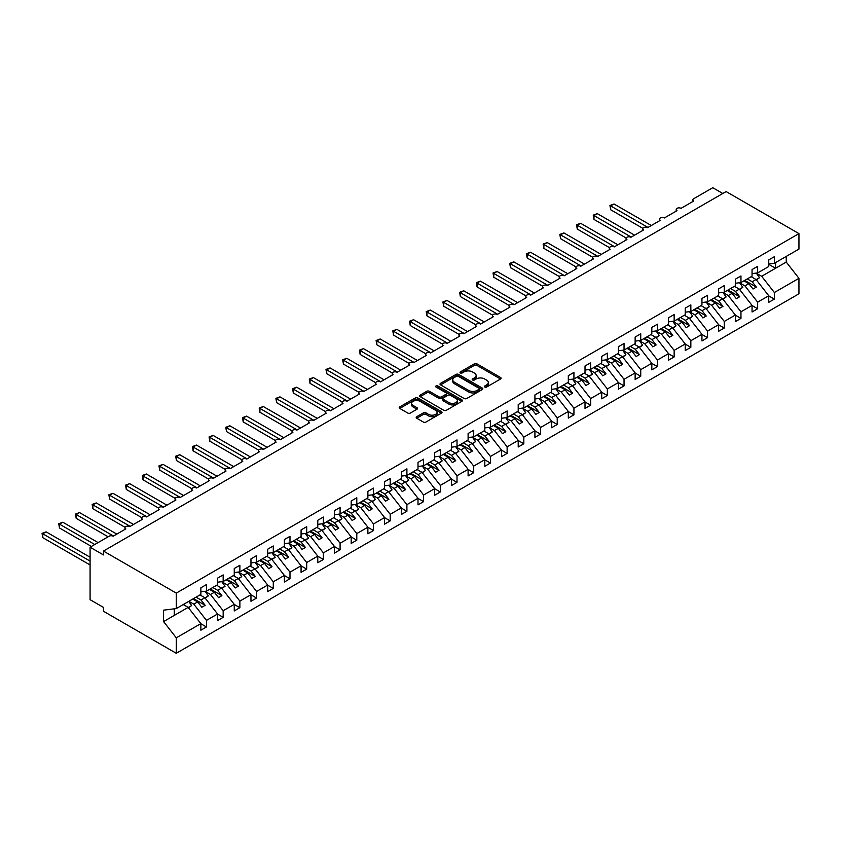 <?xml version="1.0" encoding="UTF-8"?>
<svg xmlns="http://www.w3.org/2000/svg" width="841" height="841" viewBox="0 0 841 841"><rect width="100%" height="100%" fill="white"/><g stroke="black" fill="none" stroke-linecap="round" stroke-linejoin="round"><path stroke-width="1.26" d="M484.773 387.039A1.304 0.746 0 0 0 486.613 387.039L500.553 378.997A1.85 1.072 0 0 0 501.089 378.24A1.85 1.072 0 0 0 500.553 377.483L476.942 363.848A1.85 1.072 0 0 0 474.313 363.848L460.384 371.901A1.304 0.746 0 0 0 459.995 372.426A1.304 0.746 0 0 0 460.384 372.952A1.304 0.746 0 0 0 462.214 372.952L464.022 371.911A5.94 3.427 0 0 1 472.411 371.911L474.377 373.047A5.94 3.427 0 0 1 476.122 375.475A5.94 3.427 0 0 1 474.377 377.893L472.579 378.934A1.304 0.746 0 0 0 472.2 379.47A1.304 0.746 0 0 0 472.579 379.995A1.304 0.746 0 0 0 474.419 379.995L476.216 378.955A5.94 3.427 0 0 1 484.616 378.955L486.582 380.09A5.94 3.427 0 0 1 488.316 382.518A5.94 3.427 0 0 1 486.582 384.936L484.773 385.977A1.304 0.746 0 0 0 484.395 386.513A1.304 0.746 0 0 0 484.773 387.039L484.773 385.977M416.737 416.705A1.85 1.072 0 0 0 416.19 417.462A1.85 1.072 0 0 0 416.737 418.219L423.359 422.045A1.85 1.072 0 0 0 425.988 422.045L441.462 413.11A1.85 1.072 0 0 0 442.009 412.353A1.85 1.072 0 0 0 441.462 411.596L417.851 397.961A1.85 1.072 0 0 0 415.233 397.961L399.748 406.897A1.85 1.072 0 0 0 399.212 407.654A1.85 1.072 0 0 0 399.748 408.411L407.748 413.036A1.85 1.072 0 0 0 410.376 413.036L416.999 409.21A1.85 1.072 0 0 0 417.546 408.453A1.85 1.072 0 0 0 416.999 407.696L413.036 405.404A4.962 2.859 0 0 1 411.575 403.375A4.962 2.859 0 0 1 414.645 400.736A4.962 2.859 0 0 1 420.048 401.357L435.596 410.324A4.962 2.859 0 0 1 437.047 412.353A4.962 2.859 0 0 1 433.977 415.002A4.962 2.859 0 0 1 428.574 414.382L425.988 412.878A1.85 1.072 0 0 0 423.359 412.878L416.737 416.705L416.737 418.219M768.748 263.979L774.361 263.275L798.95 249.083L798.95 233.609L726.13 191.569L103.454 551.065L103.454 554.923L90.082 547.207L109.13 536.222A2.838 1.64 0 0 1 113.136 536.222L125.835 528.894A2.838 1.64 0 0 1 125.004 527.727A2.838 1.64 0 0 1 126.749 526.224A2.838 1.64 0 0 1 129.84 526.571L142.528 519.244A2.838 1.64 0 0 1 141.698 518.088A2.838 1.64 0 0 1 143.454 516.574A2.838 1.64 0 0 1 146.544 516.931L159.233 509.604A2.838 1.64 0 0 1 158.402 508.448A2.838 1.64 0 0 1 160.158 506.934A2.838 1.64 0 0 1 163.249 507.291L175.937 499.964A2.838 1.64 0 0 1 175.107 498.808A2.838 1.64 0 0 1 176.862 497.294A2.838 1.64 0 0 1 179.942 497.641L192.642 490.314A2.838 1.64 0 0 1 191.811 489.157A2.838 1.64 0 0 1 193.556 487.643A2.838 1.64 0 0 1 196.647 488.001L209.346 480.674A2.838 1.64 0 0 1 208.515 479.517A2.838 1.64 0 0 1 210.261 478.003A2.838 1.64 0 0 1 213.351 478.361L226.05 471.034A2.838 1.64 0 0 1 225.22 469.877A2.838 1.64 0 0 1 226.965 468.363A2.838 1.64 0 0 1 230.056 468.721L242.744 461.383A2.838 1.64 0 0 1 241.924 460.227A2.838 1.64 0 0 1 243.669 458.713A2.838 1.64 0 0 1 246.76 459.07L259.449 451.743A2.838 1.64 0 0 1 258.618 450.587A2.838 1.64 0 0 1 260.374 449.073A2.838 1.64 0 0 1 263.464 449.43L276.153 442.103A2.838 1.64 0 0 1 275.322 440.947A2.838 1.64 0 0 1 277.078 439.433A2.838 1.64 0 0 1 280.158 439.79L292.857 432.453A2.838 1.64 0 0 1 292.027 431.296A2.838 1.64 0 0 1 293.772 429.793A2.838 1.64 0 0 1 296.862 430.14L309.562 422.813A2.838 1.64 0 0 1 308.731 421.656A2.838 1.64 0 0 1 310.476 420.143A2.838 1.64 0 0 1 313.567 420.5L326.266 413.173A2.838 1.64 0 0 1 325.435 412.016A2.838 1.64 0 0 1 327.181 410.503A2.838 1.64 0 0 1 330.271 410.86L342.97 403.522A2.838 1.64 0 0 1 342.14 402.366A2.838 1.64 0 0 1 343.885 400.863A2.838 1.64 0 0 1 346.976 401.21L359.664 393.882A2.838 1.64 0 0 1 358.834 392.726A2.838 1.64 0 0 1 360.589 391.212A2.838 1.64 0 0 1 363.68 391.57L376.369 384.242A2.838 1.64 0 0 1 375.538 383.086A2.838 1.64 0 0 1 377.294 381.572A2.838 1.64 0 0 1 380.384 381.93L393.073 374.602A2.838 1.64 0 0 1 392.242 373.436A2.838 1.64 0 0 1 393.998 371.932A2.838 1.64 0 0 1 397.078 372.279L409.777 364.952A2.838 1.64 0 0 1 408.947 363.796A2.838 1.64 0 0 1 410.692 362.282A2.838 1.64 0 0 1 413.783 362.639L426.482 355.312A2.838 1.64 0 0 1 425.651 354.156A2.838 1.64 0 0 1 427.396 352.642A2.838 1.64 0 0 1 430.487 352.999L443.186 345.672A2.838 1.64 0 0 1 442.355 344.516A2.838 1.64 0 0 1 444.101 343.002A2.838 1.64 0 0 1 447.191 343.349L459.88 336.022A2.838 1.64 0 0 1 459.049 334.865A2.838 1.64 0 0 1 460.805 333.351A2.838 1.64 0 0 1 463.896 333.709L476.584 326.382A2.838 1.64 0 0 1 475.754 325.225A2.838 1.64 0 0 1 477.509 323.711A2.838 1.64 0 0 1 480.6 324.069L493.289 316.742A2.838 1.64 0 0 1 492.458 315.585A2.838 1.64 0 0 1 494.214 314.071A2.838 1.64 0 0 1 497.294 314.429L509.993 307.091A2.838 1.64 0 0 1 509.162 305.935A2.838 1.64 0 0 1 510.908 304.421A2.838 1.64 0 0 1 513.998 304.778L526.697 297.451A2.838 1.64 0 0 1 525.867 296.295A2.838 1.64 0 0 1 527.612 294.781A2.838 1.64 0 0 1 530.703 295.138L543.402 287.811A2.838 1.64 0 0 1 542.571 286.655A2.838 1.64 0 0 1 544.316 285.141A2.838 1.64 0 0 1 547.407 285.498L560.106 278.161A2.838 1.64 0 0 1 559.276 277.004A2.838 1.64 0 0 1 561.021 275.501A2.838 1.64 0 0 1 564.111 275.848L576.8 268.521A2.838 1.64 0 0 1 575.969 267.364A2.838 1.64 0 0 1 577.725 265.851A2.838 1.64 0 0 1 580.816 266.208L593.504 258.881A2.838 1.64 0 0 1 592.674 257.724A2.838 1.64 0 0 1 594.429 256.211A2.838 1.64 0 0 1 597.52 256.568L610.209 249.241A2.838 1.64 0 0 1 609.378 248.074A2.838 1.64 0 0 1 611.134 246.571A2.838 1.64 0 0 1 614.214 246.918L626.913 239.59A2.838 1.64 0 0 1 626.082 238.434A2.838 1.64 0 0 1 627.828 236.92A2.838 1.64 0 0 1 630.918 237.278L643.617 229.95A2.838 1.64 0 0 1 642.787 228.794A2.838 1.64 0 0 1 644.532 227.28A2.838 1.64 0 0 1 647.623 227.638L660.322 220.31A2.838 1.64 0 0 1 659.491 219.154A2.838 1.64 0 0 1 661.236 217.64A2.838 1.64 0 0 1 664.327 217.987L677.016 210.66A2.838 1.64 0 0 1 676.185 209.504A2.838 1.64 0 0 1 677.941 207.99A2.838 1.64 0 0 1 681.031 208.347L693.72 201.02A2.838 1.64 180 0 1 692.889 199.864A2.838 1.64 180 0 1 693.72 198.707L712.769 187.711L722.787 193.493M798.95 233.609L176.274 593.115L103.454 551.065M464.148 398.497A1.85 1.072 0 0 0 466.776 398.497L482.25 389.562A1.85 1.072 0 0 0 482.797 388.805A1.85 1.072 0 0 0 482.25 388.048L458.639 374.413A1.85 1.072 0 0 0 456.022 374.413L440.547 383.349A1.85 1.072 0 0 0 440.001 384.106A1.85 1.072 0 0 0 440.547 384.863L464.148 398.497M436.532 387.323A1.304 0.746 0 0 1 437.856 387.501L437.856 385.966L461.856 399.822A1.85 1.072 0 0 1 462.403 400.579A1.85 1.072 0 0 1 461.856 401.336L446.382 410.271A1.85 1.072 0 0 1 443.754 410.271L420.143 396.637L420.143 395.123A1.85 1.072 0 0 0 419.606 395.88A1.85 1.072 0 0 0 420.143 396.637M420.143 395.123L426.776 391.296A1.85 1.072 0 0 1 429.394 391.296L438.97 396.826A1.85 1.072 0 0 0 441.588 396.826L445.982 394.292A1.85 1.072 0 0 0 446.529 393.535A1.85 1.072 0 0 0 445.982 392.779L436.016 387.018A1.304 0.746 0 0 1 435.638 386.492A1.304 0.746 0 0 1 436.437 385.798A1.304 0.746 0 0 1 437.856 385.966M176.274 593.115L176.274 608.579L200.862 594.387L200.862 587.785L206.476 584.548L206.476 591.149L200.862 591.843M206.476 591.149L217.567 584.747L217.567 578.145L223.17 574.908L223.17 581.499L217.567 582.203M223.17 581.499L234.261 575.097L234.261 568.505L239.874 565.268L239.874 571.859L234.261 572.563M239.874 571.859L250.965 565.457L250.965 558.866L256.579 555.617L256.579 562.219L250.965 562.913M256.579 562.219L267.669 555.817L267.669 549.215L273.283 545.977L273.283 552.569L267.669 553.273M273.283 552.569L284.374 546.166L284.374 539.575L289.987 536.337L289.987 542.929L284.374 543.633M289.987 542.929L301.078 536.526L301.078 529.935L306.692 526.687L306.692 533.289L301.078 533.982M306.692 533.289L317.782 526.886L317.782 520.285L323.386 517.047L323.386 523.649L317.782 524.342M323.386 523.649L334.476 517.236L334.476 510.645L340.09 507.407L340.09 513.998L334.476 514.703M340.09 513.998L351.181 507.596L351.181 501.005L356.794 497.756L356.794 504.358L351.181 505.052M356.794 504.358L367.885 497.956L367.885 491.354L373.499 488.116L373.499 494.718L367.885 495.412M373.499 494.718L384.589 488.316L384.589 481.714L390.203 478.476L390.203 485.068L384.589 485.772M390.203 485.068L401.294 478.666L401.294 472.074L406.907 468.836L406.907 475.428L401.294 476.122M406.907 475.428L417.998 469.026L417.998 462.424L423.601 459.186L423.601 465.788L417.998 466.482M423.601 465.788L434.692 459.386L434.692 452.784L440.306 449.546L440.306 456.137L434.692 456.842M440.306 456.137L451.396 449.735L451.396 443.144L457.01 439.906L457.01 446.497L451.396 447.202M457.01 446.497L468.101 440.095L468.101 433.504L473.714 430.256L473.714 436.857L468.101 437.551M473.714 436.857L484.805 430.455L484.805 423.853L490.419 420.616L490.419 427.207L484.805 427.911M490.419 427.207L501.509 420.805L501.509 414.214L507.123 410.976L507.123 417.567L501.509 418.271M507.123 417.567L518.214 411.165L518.214 404.574L523.827 401.325L523.827 407.927L518.214 408.621M523.827 407.927L534.918 401.525L534.918 394.923L540.521 391.685L540.521 398.277L534.918 398.981M540.521 398.277L551.612 391.874L551.612 385.283L557.226 382.045L557.226 388.637L551.612 389.341M557.226 388.637L568.316 382.235L568.316 375.643L573.93 372.395L573.93 378.997L568.316 379.69M573.93 378.997L585.021 372.595L585.021 365.993L590.634 362.755L590.634 369.357L585.021 370.051M590.634 369.357L601.725 362.944L601.725 356.353L607.339 353.115L607.339 359.706L601.725 360.411M607.339 359.706L618.429 353.304L618.429 346.713L624.043 343.464L624.043 350.066L618.429 350.76M624.043 350.066L635.134 343.664L635.134 337.062L640.737 333.824L640.737 340.426L635.134 341.12M640.737 340.426L651.828 334.024L651.828 327.422L657.441 324.184L657.441 330.776L651.828 331.48M657.441 330.776L668.532 324.374L668.532 317.782L674.146 314.545L674.146 321.136L668.532 321.84M674.146 321.136L685.236 314.734L685.236 308.132L690.85 304.894L690.85 311.496L685.236 312.19M690.85 311.496L701.941 305.094L701.941 298.492L707.554 295.254L707.554 301.845L701.941 302.55M707.554 301.845L718.645 295.443L718.645 288.852L724.259 285.614L724.259 292.205L718.645 292.91M724.259 292.205L735.349 285.803L735.349 279.212L740.963 275.964L740.963 282.565L735.349 283.259M740.963 282.565L752.054 276.163L752.054 269.562L757.657 266.324L757.657 272.915L752.054 273.619M200.862 623.738L206.476 626.976L206.476 620.385L217.567 613.983L204.868 597.741L199.958 594.902M188.868 601.315L193.777 604.143L206.476 620.385M217.567 614.098L223.17 617.336L223.17 610.745L234.261 604.343L221.572 588.101L216.663 585.262M205.162 591.433L210.481 594.503L223.17 610.745M234.261 604.458L239.874 607.696L239.874 601.094L250.965 594.692L238.276 578.461L233.367 575.622M221.866 581.793L227.186 584.863L239.874 601.094M250.965 594.808L256.579 598.056L256.579 591.454L267.669 585.052L254.981 568.81L250.061 565.982M238.571 572.143L243.89 575.212L256.579 591.454M267.669 585.168L273.283 588.406L273.283 581.814L284.374 575.412L271.675 559.17L266.765 556.332M255.265 562.503L260.584 565.572L273.283 581.814M284.374 575.528L289.987 578.766L289.987 572.164L301.078 565.762L288.379 549.53L283.47 546.692M271.969 552.863L277.288 555.933L289.987 572.164M301.078 565.877L306.692 569.126L306.692 562.524L317.782 556.122L305.083 539.88L300.174 537.052M288.673 543.212L293.993 546.282L306.692 562.524M317.782 556.237L323.386 559.475L323.386 552.884L334.476 546.482L321.788 530.24L316.878 527.402M305.378 533.572L310.697 536.642L323.386 552.884M334.476 546.597L340.09 549.835L340.09 543.244L351.181 536.831L338.492 520.6L333.583 517.762M322.082 523.932L327.401 527.002L340.09 543.244M351.181 536.947L356.794 540.195L356.794 533.593L367.885 527.191L355.196 510.95L350.276 508.122M338.786 514.282L344.106 517.352L356.794 533.593M367.885 527.307L373.499 530.545L373.499 523.954L384.589 517.551L371.89 501.31L366.981 498.471M355.491 504.642L360.8 507.712L373.499 523.954M384.589 517.667L390.203 520.905L390.203 514.314L401.294 507.911L388.595 491.67L383.685 488.831M372.185 495.002L377.504 498.072L390.203 514.314M401.294 508.027L406.907 511.265L406.907 504.663L417.998 498.261L405.299 482.019L400.39 479.191M388.889 485.352L394.208 488.432L406.907 504.663M417.998 498.377L423.601 501.614L423.601 495.023L434.692 488.621L422.003 472.379L417.094 469.541M405.593 475.712L410.913 478.781L423.601 495.023M434.692 488.737L440.306 491.974L440.306 485.383L451.396 478.981L438.708 462.739L433.798 459.901M422.298 466.072L427.617 469.141L440.306 485.383M451.396 479.097L457.01 482.335L457.01 475.733L468.101 469.331L455.412 453.099L450.503 450.261M439.002 456.432L444.321 459.501L457.01 475.733M468.101 469.446L473.714 472.695L473.714 466.093L484.805 459.691L472.106 443.449L467.197 440.621M455.706 446.781L461.026 449.851L473.714 466.093M484.805 459.806L490.419 463.044L490.419 456.453L501.509 450.051L488.81 433.809L483.901 430.97M472.4 437.141L477.72 440.211L490.419 456.453M501.509 450.166L507.123 453.404L507.123 446.802L518.214 440.4L505.515 424.169L500.605 421.33M489.105 427.501L494.424 430.571L507.123 446.802M518.214 440.516L523.827 443.764L523.827 437.162L534.918 430.76L522.219 414.518L517.31 411.691M505.809 417.851L511.128 420.921L523.827 437.162M534.918 430.876L540.521 434.114L540.521 427.522L551.612 421.12L538.923 404.878L534.014 402.04M522.513 408.211L527.833 411.281L540.521 427.522M551.612 421.236L557.226 424.474L557.226 417.882L568.316 411.47L555.628 395.238L550.718 392.4M539.218 398.571L544.537 401.641L557.226 417.882M568.316 411.585L573.93 414.834L573.93 408.232L585.021 401.83L572.332 385.588L567.412 382.76M555.922 388.92L561.241 391.99L573.93 408.232M585.021 401.945L590.634 405.183L590.634 398.592L601.725 392.19L589.026 375.948L584.117 373.11M572.626 379.28L577.935 382.35L590.634 398.592M601.725 392.305L607.339 395.543L607.339 388.952L618.429 382.539L605.73 366.308L600.821 363.47M589.32 369.641L594.64 372.71L607.339 388.952M618.429 382.655L624.043 385.903L624.043 379.302L635.134 372.899L622.435 356.658L617.525 353.83M606.025 359.99L611.344 363.07L624.043 379.302M635.134 373.015L640.737 376.253L640.737 369.662L651.828 363.259L639.139 347.018L634.23 344.179M622.729 350.35L628.048 353.42L640.737 369.662M651.828 363.375L657.441 366.613L657.441 360.022L668.532 353.619L655.843 337.378L650.934 334.539M639.433 340.71L644.753 343.78L657.441 360.022M668.532 353.735L674.146 356.973L674.146 350.371L685.236 343.969L672.548 327.727L667.628 324.899M656.138 331.06L661.457 334.14L674.146 350.371M685.236 344.085L690.85 347.322L690.85 340.731L701.941 334.329L689.242 318.087L684.332 315.249M672.842 321.42L678.151 324.489L690.85 340.731M701.941 334.445L707.554 337.683L707.554 331.091L718.645 324.689L705.946 308.447L701.037 305.609M689.536 311.78L694.855 314.849L707.554 331.091M718.645 324.805L724.259 328.043L724.259 321.441L735.349 315.039L722.65 298.807L717.741 295.969M706.24 302.14L711.56 305.209L724.259 321.441M735.349 315.154L740.963 318.403L740.963 311.801L752.054 305.399L739.355 289.157L734.445 286.329M722.945 292.489L728.264 295.559L740.963 311.801M752.054 305.514L757.657 308.752L757.657 302.161L768.748 295.759L768.748 302.35L774.361 299.112L774.361 292.51L798.95 278.318L798.95 293.793L176.274 653.289L103.454 611.239L103.454 607.391L90.082 599.675L90.082 547.207M739.649 282.849L744.968 285.919L757.657 302.161M774.361 263.275L774.361 256.684L768.748 259.922L768.748 266.513L757.657 272.915M768.748 295.874L774.361 299.112M756.353 273.209L761.673 276.279L774.361 292.51M176.274 608.579L163.575 610.167L163.575 621.583L188.163 607.381L183.254 604.553M188.163 607.381L200.862 623.623L200.862 630.224L206.476 626.976M223.17 617.336L217.567 620.574L217.567 613.983M239.874 607.696L234.261 610.934L234.261 604.343M256.579 598.056L250.965 601.294L250.965 594.692M273.283 588.406L267.669 591.644L267.669 585.052M289.987 578.766L284.374 582.004L284.374 575.412M306.692 569.126L301.078 572.364L301.078 565.762M323.386 559.475L317.782 562.724L317.782 556.122M340.09 549.835L334.476 553.073L334.476 546.482M356.794 540.195L351.181 543.433L351.181 536.831M373.499 530.545L367.885 533.793L367.885 527.191M390.203 520.905L384.589 524.143L384.589 517.551M406.907 511.265L401.294 514.503L401.294 507.911M423.601 501.614L417.998 504.863L417.998 498.261M440.306 491.974L434.692 495.212L434.692 488.621M457.01 482.335L451.396 485.572L451.396 478.981M473.714 472.695L468.101 475.932L468.101 469.331M490.419 463.044L484.805 466.282L484.805 459.691M507.123 453.404L501.509 456.642L501.509 450.051M523.827 443.764L518.214 447.002L518.214 440.4M540.521 434.114L534.918 437.352L534.918 430.76M557.226 424.474L551.612 427.712L551.612 421.12M573.93 414.834L568.316 418.072L568.316 411.47M590.634 405.183L585.021 408.432L585.021 401.83M607.339 395.543L601.725 398.781L601.725 392.19M624.043 385.903L618.429 389.141L618.429 382.539M640.737 376.253L635.134 379.501L635.134 372.899M657.441 366.613L651.828 369.851L651.828 363.259M674.146 356.973L668.532 360.211L668.532 353.619M690.85 347.322L685.236 350.571L685.236 343.969M707.554 337.683L701.941 340.92L701.941 334.329M724.259 328.043L718.645 331.28L718.645 324.689M740.963 318.403L735.349 321.64L735.349 315.039M757.657 308.752L752.054 311.99L752.054 305.399M163.575 621.583L176.274 637.825L200.862 623.623M176.274 637.825L176.274 653.289M193.777 604.143L197.656 601.904L201.829 607.255L205.172 605.32L200.988 599.98L204.868 597.741M192.736 599.076L197.656 601.904M196.079 597.142L200.988 599.98M210.481 594.503L214.35 592.264L218.534 597.604L221.866 595.68L217.693 590.34L221.572 588.101M209.441 589.425L214.35 592.264M212.784 587.502L217.693 590.34M227.186 584.863L231.054 582.624L235.238 587.964L238.571 586.04L234.397 580.689L238.276 578.461M226.145 579.785L231.054 582.624M229.488 577.862L234.397 580.689M243.89 575.212L247.759 572.984L251.932 578.324L255.275 576.39L251.102 571.05L254.981 568.81M242.849 570.145L247.759 572.984M246.192 568.211L251.102 571.05M260.584 565.572L264.463 563.333L268.636 568.674L271.979 566.75L267.806 561.41L271.675 559.17M259.554 560.505L264.463 563.333M262.897 558.571L267.806 561.41M277.288 555.933L281.167 553.693L285.341 559.034L288.684 557.11L284.51 551.759L288.379 549.53M276.258 550.855L281.167 553.693M279.59 548.931L284.51 551.759M293.993 546.282L297.872 544.053L302.045 549.394L305.388 547.459L301.204 542.119L305.083 539.88M292.962 541.215L297.872 544.053M296.295 539.281L301.204 542.119M310.697 536.642L314.576 534.403L318.75 539.754L322.092 537.82L317.909 532.479L321.788 530.24M309.656 531.575L314.576 534.403M312.999 529.641L317.909 532.479M327.401 527.002L331.27 524.763L335.454 530.103L338.786 528.18L334.613 522.839L338.492 520.6M326.361 521.925L331.27 524.763M329.704 520.001L334.613 522.839M344.106 517.352L347.974 515.123L352.148 520.463L355.491 518.529L351.317 513.189L355.196 510.95M343.065 512.285L347.974 515.123M346.408 510.35L351.317 513.189M360.8 507.712L364.679 505.473L368.852 510.823L372.195 508.889L368.022 503.549L371.89 501.31M359.769 502.645L364.679 505.473M363.112 500.71L368.022 503.549M377.504 498.072L381.383 495.833L385.556 501.173L388.899 499.249L384.726 493.909L388.595 491.67M376.474 492.994L381.383 495.833M379.817 491.07L384.726 493.909M394.208 488.432L398.087 486.193L402.261 491.533L405.604 489.599L401.43 484.258L405.299 482.019M393.178 483.354L398.087 486.193M396.51 481.43L401.43 484.258M410.913 478.781L414.792 476.542L418.965 481.893L422.308 479.959L418.124 474.618L422.003 472.379M409.872 473.714L414.792 476.542M413.215 471.78L418.124 474.618M427.617 469.141L431.486 466.902L435.67 472.243L439.002 470.319L434.829 464.978L438.708 462.739M426.576 464.064L431.486 466.902M429.919 462.14L434.829 464.978M444.321 459.501L448.19 457.262L452.374 462.603L455.706 460.679L451.533 455.328L455.412 453.099M443.281 454.424L448.19 457.262M446.624 452.5L451.533 455.328M461.026 449.851L464.894 447.612L469.068 452.963L472.411 451.028L468.237 445.688L472.106 443.449M459.985 444.784L464.894 447.612M463.328 442.85L468.237 445.688M477.72 440.211L481.599 437.972L485.772 443.312L489.115 441.388L484.942 436.048L488.81 433.809M476.689 435.133L481.599 437.972M480.032 433.21L484.942 436.048M494.424 430.571L498.303 428.332L502.476 433.672L505.819 431.748L501.646 426.398L505.515 424.169M493.394 425.493L498.303 428.332M496.726 423.57L501.646 426.398M511.128 420.921L515.007 418.692L519.181 424.032L522.524 422.098L518.34 416.758L522.219 414.518M510.098 415.853L515.007 418.692M513.43 413.919L518.34 416.758M527.833 411.281L531.701 409.041L535.885 414.382L539.228 412.458L535.044 407.118L538.923 404.878M526.792 406.214L531.701 409.041M530.135 404.279L535.044 407.118M544.537 401.641L548.406 399.401L552.59 404.742L555.922 402.818L551.749 397.467L555.628 395.238M543.496 396.563L548.406 399.401M546.839 394.639L551.749 397.467M561.241 391.99L565.11 389.761L569.283 395.102L572.626 393.168L568.453 387.827L572.332 385.588M560.201 386.923L565.11 389.761M563.544 384.989L568.453 387.827M577.935 382.35L581.814 380.111L585.988 385.462L589.331 383.528L585.157 378.187L589.026 375.948M576.905 377.283L581.814 380.111M580.248 375.349L585.157 378.187M594.64 372.71L598.519 370.471L602.692 375.811L606.035 373.888L601.862 368.547L605.73 366.308M593.609 367.633L598.519 370.471M596.942 365.709L601.862 368.547M611.344 363.07L615.223 360.831L619.397 366.171L622.739 364.237L618.555 358.897L622.435 356.658M610.314 357.993L615.223 360.831M613.646 356.069L618.555 358.897M628.048 353.42L631.927 351.181L636.101 356.531L639.444 354.597L635.26 349.257L639.139 347.018M627.008 348.353L631.927 351.181M630.351 346.418L635.26 349.257M644.753 343.78L648.621 341.541L652.805 346.881L656.138 344.957L651.964 339.617L655.843 337.378M643.712 338.702L648.621 341.541M647.055 336.778L651.964 339.617M661.457 334.14L665.326 331.901L669.51 337.241L672.842 335.317L668.669 329.966L672.548 327.727M660.416 329.062L665.326 331.901M663.759 327.138L668.669 329.966M678.151 324.489L682.03 322.25L686.203 327.601L689.546 325.667L685.373 320.326L689.242 318.087M677.121 319.422L682.03 322.25M680.464 317.488L685.373 320.326M694.855 314.849L698.734 312.61L702.908 317.951L706.251 316.027L702.077 310.686L705.946 308.447M693.825 309.772L698.734 312.61M697.168 307.848L702.077 310.686M711.56 305.209L715.439 302.97L719.612 308.311L722.955 306.387L718.782 301.036L722.65 298.807M710.529 300.132L715.439 302.97M713.862 298.208L718.782 301.036M728.264 295.559L732.143 293.33L736.317 298.671L739.659 296.736L735.476 291.396L739.355 289.157M727.223 290.492L732.143 293.33M730.566 288.558L735.476 291.396M744.968 285.919L748.837 283.68L753.021 289.02L756.364 287.096L752.18 281.756L756.059 279.517L768.748 295.759M743.928 280.841L748.837 283.68M747.271 278.918L752.18 281.756M756.059 279.517L751.15 276.678M761.673 276.279L786.251 262.077L798.95 278.318M768.748 264.316L775.57 268.258L775.57 262.581M786.251 256.41L786.251 262.077M174.266 615.412L174.266 608.831M744.737 280.379L756.364 287.096M728.033 290.029L739.659 296.736M711.328 299.669L722.955 306.387M694.624 309.309L706.251 316.027M677.92 318.96L689.546 325.667M661.215 328.6L672.842 335.317M644.521 338.24L656.138 344.957M627.817 347.89L639.444 354.597M611.113 357.53L622.739 364.237M594.408 367.17L606.035 373.888M577.704 376.821L589.331 383.528M561 386.461L572.626 393.168M544.295 396.1L555.922 402.818M527.601 405.751L539.228 412.458M510.897 415.391L522.524 422.098M494.193 425.031L505.819 431.748M477.488 434.671L489.115 441.388M460.784 444.321L472.411 451.028M444.08 453.961L455.706 460.679M427.386 463.601L439.002 470.319M410.681 473.252L422.308 479.959M393.977 482.892L405.604 489.599M377.273 492.532L388.899 499.249M360.568 502.182L372.195 508.889M343.864 511.822L355.491 518.529M327.16 521.462L338.786 528.18M310.466 531.113L322.092 537.82M293.761 540.752L305.388 547.459M277.057 550.392L288.684 557.11M260.353 560.032L271.979 566.75M243.648 569.683L255.275 576.39M226.944 579.323L238.571 586.04M210.25 588.963L221.866 595.68M193.546 598.613L205.172 605.32M485.299 387.228L486.582 386.482A5.94 3.427 0 0 0 488.316 384.064L488.316 382.518M476.122 375.475L476.122 377.02A5.94 3.427 0 0 1 474.377 379.438L473.094 380.185M500.521 379.007L476.942 365.393A1.85 1.072 0 0 0 474.313 365.393L460.9 373.141M482.229 389.572L458.639 375.959A1.85 1.072 0 0 0 456.022 375.959L440.568 384.873M478.971 389.33A1.304 0.746 0 0 0 479.349 388.805A1.304 0.746 0 0 0 478.971 388.269L458.25 376.305A1.304 0.746 0 0 0 456.411 376.305L454.508 377.409A5.94 3.427 0 0 0 452.773 379.827A5.94 3.427 0 0 0 454.508 382.256L468.679 390.434A5.94 3.427 0 0 0 477.068 390.434L478.971 389.33L478.971 390.876A1.304 0.746 0 0 0 479.349 390.34L479.349 388.805M452.773 379.827L452.773 381.372A5.94 3.427 0 0 0 454.508 383.79L454.508 382.256M478.971 390.876L477.068 391.969A5.94 3.427 0 0 1 468.679 391.969L454.508 383.79M420.174 396.658L426.776 392.842L426.776 391.296M446.529 393.535L446.529 395.081A1.85 1.072 0 0 1 445.982 395.838L441.588 398.371A1.85 1.072 0 0 1 438.97 398.371L429.394 392.842A1.85 1.072 0 0 0 426.776 392.842M437.856 387.501L461.835 401.346M448.905 402.566A4.962 2.859 0 0 0 454.308 403.186A4.962 2.859 0 0 0 457.378 400.537A4.962 2.859 0 0 0 455.917 398.508L450.45 395.354A1.85 1.072 0 0 0 447.822 395.354L443.428 397.888A1.85 1.072 0 0 0 442.881 398.645A1.85 1.072 0 0 0 443.428 399.401L448.905 402.566L448.905 404.111A4.962 2.859 0 0 0 454.308 404.731A4.962 2.859 0 0 0 457.378 402.082L457.378 400.537M442.881 398.645L442.881 400.19A1.85 1.072 0 0 0 443.428 400.947L443.428 399.401M448.905 404.111L443.428 400.947M437.047 412.353L437.047 413.898A4.962 2.859 0 0 1 433.977 416.537A4.962 2.859 0 0 1 428.574 415.917L425.988 414.424A1.85 1.072 0 0 0 423.359 414.424L416.758 418.229M411.575 403.375L411.575 404.92A4.962 2.859 0 0 0 413.036 406.949L413.036 405.404M416.999 407.696L416.999 409.21L413.036 406.949M441.441 413.12L417.851 399.507A1.85 1.072 0 0 0 415.233 399.507L399.78 408.432M609.946 205.498L610.682 205.919L610.682 209.777L609.946 205.498L614.014 203.995L610.682 205.919L647.959 227.438M610.682 209.777L642.881 228.374M614.014 203.995L651.302 225.514M751.507 276.468L752.022 277.183M756.269 273.094L759.528 277.677L756.143 279.632M759.528 277.677L756.374 279.927M593.241 215.138L593.977 215.559L593.977 219.417L593.241 215.138L597.31 213.635L593.977 215.559L631.255 237.088M593.977 219.417L626.177 238.014M597.31 213.635L634.598 235.154M734.813 286.119L735.318 286.823M739.565 282.734L742.824 287.317L739.449 289.272M742.824 287.317L739.67 289.567M576.537 224.778L577.273 225.209L577.273 229.067L576.537 224.778L580.616 223.275L577.273 225.209L614.55 246.728M577.273 229.067L609.473 247.653M580.616 223.275L617.893 244.805M718.109 295.759L718.613 296.474M722.871 292.384L726.13 296.968L722.745 298.923M726.13 296.968L722.976 299.207M559.833 234.429L560.569 234.849L560.569 238.707L559.833 234.429L563.912 232.915L560.569 234.849L597.846 256.368M560.569 238.707L592.768 257.304M563.912 232.915L601.189 254.445M701.405 305.399L701.909 306.113M706.167 302.024L709.426 306.608L706.041 308.563M709.426 306.608L706.272 308.857M543.128 244.069L543.864 244.489L543.864 248.347L543.128 244.069L547.207 242.565L543.864 244.489L581.142 266.019M543.864 248.347L576.074 266.944M547.207 242.565L584.484 264.085M684.7 315.039L685.205 315.753M689.462 311.664L692.721 316.248L689.336 318.203M692.721 316.248L689.567 318.497M526.424 253.709L527.16 254.14L527.16 257.998L526.424 253.709L530.503 252.205L527.16 254.14L564.448 275.659M527.16 257.998L559.37 276.584M530.503 252.205L567.78 273.735M667.996 324.689L668.5 325.404M672.758 321.304L676.017 325.898L672.632 327.853M676.017 325.898L672.863 328.137M509.73 263.359L510.455 263.78L510.455 267.638L509.73 263.359L513.798 261.845L510.455 263.78L547.743 285.299M510.455 267.638L542.666 286.224M513.798 261.845L551.076 283.375M651.291 334.329L651.807 335.044M656.054 330.955L659.312 335.538L655.927 337.493M659.312 335.538L656.159 337.788M493.026 272.999L493.762 273.42L493.762 277.278L493.026 272.999L497.094 271.496L493.762 273.42L531.039 294.949M493.762 277.278L525.961 295.874M497.094 271.496L534.382 293.015M634.587 343.969L635.102 344.684M639.349 340.594L642.608 345.178L639.234 347.133M642.608 345.178L639.454 347.428M476.321 282.639L477.057 283.07L477.057 286.918L476.321 282.639L480.4 281.136L477.057 283.07L514.335 304.589M477.057 286.918L509.257 305.514M480.4 281.136L517.678 302.655M617.893 353.619L618.398 354.334M622.645 350.234L625.914 354.828L622.529 356.773M625.914 354.828L622.75 357.068M459.617 292.279L460.353 292.71L460.353 296.568L459.617 292.279L463.696 290.776L460.353 292.71L497.63 314.229M460.353 296.568L492.553 315.154M463.696 290.776L500.973 312.305M601.189 363.259L601.693 363.974M605.951 359.885L609.21 364.468L605.825 366.424M609.21 364.468L606.056 366.718M442.913 301.93L443.649 302.35L443.649 306.208L442.913 301.93L446.991 300.426L443.649 302.35L480.926 323.88M443.649 306.208L475.848 324.805M446.991 300.426L484.269 321.945M584.484 372.899L584.989 373.614M589.247 369.525L592.506 374.108L589.12 376.064M592.506 374.108L589.352 376.358M426.208 311.569L426.944 311.99L426.944 315.848L426.208 311.569L430.287 310.066L426.944 311.99L464.232 333.52M426.944 315.848L459.154 334.445M430.287 310.066L467.564 331.585M567.78 382.55L568.285 383.254M572.542 379.165L575.801 383.759L572.416 385.704M575.801 383.759L572.647 385.998M409.514 321.209L410.24 321.64L410.24 325.499L409.514 321.209L413.583 319.706L410.24 321.64L447.528 343.16M410.24 325.499L442.45 344.085M413.583 319.706L450.86 341.236M551.076 392.19L551.58 392.905M555.838 388.815L559.097 393.399L555.712 395.354M559.097 393.399L555.943 395.638M392.81 330.86L393.546 331.28L393.546 335.139L392.81 330.86L396.878 329.357L393.546 331.28L430.823 352.8M393.546 335.139L425.746 353.735M396.878 329.357L434.166 350.876M534.371 401.83L534.887 402.545M539.134 398.455L542.392 403.039L539.018 404.994M542.392 403.039L539.239 405.288M376.106 340.5L376.842 340.92L376.842 344.778L376.106 340.5L380.174 338.997L376.842 340.92L414.119 362.45M376.842 344.778L409.041 363.375M380.174 338.997L417.462 360.516M517.678 411.48L518.182 412.185M522.429 408.095L525.699 412.689L522.314 414.634M525.699 412.689L522.534 414.928M359.401 350.14L360.137 350.571L360.137 354.429L359.401 350.14L363.48 348.637L360.137 350.571L397.415 372.09M360.137 354.429L392.337 373.015M363.48 348.637L400.758 370.166M500.973 421.12L501.478 421.835M505.735 417.746L508.994 422.329L505.609 424.285M508.994 422.329L505.84 424.568M342.697 359.79L343.433 360.211L343.433 364.069L342.697 359.79L346.776 358.287L343.433 360.211L380.71 381.73M343.433 364.069L375.633 382.666M346.776 358.287L384.053 379.806M484.269 430.76L484.773 431.475M489.031 427.386L492.29 431.969L488.905 433.924M492.29 431.969L489.136 434.219M325.993 369.43L326.728 369.851L326.728 373.709L325.993 369.43L330.071 367.927L326.728 369.851L364.006 391.38M326.728 373.709L358.939 392.305M330.071 367.927L367.349 389.446M467.564 440.411L468.069 441.115M472.327 437.026L475.585 441.609L472.2 443.564M475.585 441.609L472.432 443.859M309.299 379.07L310.024 379.501L310.024 383.359L309.299 379.07L313.367 377.567L310.024 379.501L347.312 401.02M310.024 383.359L342.234 401.945M313.367 377.567L350.644 399.097M450.86 450.051L451.365 450.765M455.622 446.676L458.881 451.26L455.496 453.215M458.881 451.26L455.727 453.499M292.594 388.721L293.33 389.141L293.33 392.999L292.594 388.721L296.663 387.207L293.33 389.141L330.608 410.66M293.33 392.999L325.53 411.585M296.663 387.207L333.951 408.737M434.156 459.691L434.671 460.405M438.918 456.316L442.177 460.9L438.792 462.855M442.177 460.9L439.023 463.149M275.89 398.361L276.626 398.781L276.626 402.639L275.89 398.361L279.958 396.857L276.626 398.781L313.903 420.311M276.626 402.639L308.826 421.236M279.958 396.857L317.246 418.376M417.451 469.331L417.966 470.045M422.214 465.956L425.472 470.54L422.098 472.495M425.472 470.54L422.319 472.789M259.186 408.001L259.922 408.432L259.922 412.279L259.186 408.001L263.265 406.497L259.922 408.432L297.199 429.951M259.922 412.279L292.121 430.876M263.265 406.497L300.542 428.016M400.758 478.981L401.262 479.696M405.509 475.596L408.779 480.19L405.394 482.145M408.779 480.19L405.614 482.429M242.481 417.651L243.217 418.072L243.217 421.93L242.481 417.651L246.56 416.137L243.217 418.072L280.495 439.591M243.217 421.93L275.417 440.516M246.56 416.137L283.837 437.667M384.053 488.621L384.558 489.336M388.815 485.246L392.074 489.83L388.689 491.785M392.074 489.83L388.92 492.08M225.777 427.291L226.513 427.712L226.513 431.57L225.777 427.291L229.856 425.788L226.513 427.712L263.79 449.241M226.513 431.57L258.723 450.166M229.856 425.788L267.133 447.307M367.349 498.261L367.853 498.976M372.111 494.886L375.37 499.47L371.985 501.425M375.37 499.47L372.216 501.72M209.073 436.931L209.808 437.352L209.808 441.21L209.073 436.931L213.151 435.428L209.808 437.352L247.096 458.881M209.808 441.21L242.019 459.806M213.151 435.428L250.429 456.947M350.644 507.911L351.149 508.626M355.407 504.526L358.665 509.12L355.28 511.065M358.665 509.12L355.512 511.36M192.379 446.571L193.104 447.002L193.104 450.86L192.379 446.571L196.447 445.068L193.104 447.002L230.392 468.521M193.104 450.86L225.314 469.446M196.447 445.068L233.724 466.597M333.94 517.551L334.445 518.266M338.702 514.177L341.961 518.76L338.576 520.716M341.961 518.76L338.807 521.01M175.674 456.221L176.41 456.642L176.41 460.5L175.674 456.221L179.743 454.718L176.41 456.642L213.688 478.172M176.41 460.5L208.61 479.097M179.743 454.718L217.031 476.237M317.236 527.191L317.751 527.906M321.998 523.817L325.257 528.4L321.882 530.356M325.257 528.4L322.103 530.65M158.97 465.861L159.706 466.282L159.706 470.14L158.97 465.861L163.049 464.358L159.706 466.282L196.983 487.812M159.706 470.14L191.906 488.737M163.049 464.358L200.326 485.877M300.542 536.842L301.046 537.546M305.294 533.457L308.563 538.051L305.178 539.996M308.563 538.051L305.399 540.29M142.266 475.501L143.002 475.932L143.002 479.791L142.266 475.501L146.345 473.998L143.002 475.932L180.279 497.452M143.002 479.791L175.201 498.377M146.345 473.998L183.622 495.528M283.837 546.482L284.342 547.197M288.6 543.107L291.859 547.691L288.474 549.646M291.859 547.691L288.705 549.93M125.561 485.152L126.297 485.572L126.297 489.43L125.561 485.152L129.64 483.649L126.297 485.572L163.575 507.091M126.297 489.43L158.497 508.027M129.64 483.649L166.917 505.168M267.133 556.122L267.638 556.837M271.895 552.747L275.154 557.331L271.769 559.286M275.154 557.331L272 559.58M108.857 494.792L109.593 495.212L109.593 499.07L108.857 494.792L112.936 493.289L109.593 495.212L146.87 516.742M109.593 499.07L141.803 517.667M112.936 493.289L150.213 514.808M250.429 565.772L250.933 566.477M255.191 562.387L258.45 566.971L255.065 568.926M258.45 566.971L255.296 569.22M92.163 504.432L92.888 504.863L92.888 508.721L92.163 504.432L96.231 502.929L92.888 504.863L130.176 526.382M92.888 508.721L125.099 527.307M96.231 502.929L133.509 524.458M233.724 575.412L234.229 576.127M238.487 572.038L241.745 576.621L238.36 578.576M241.745 576.621L238.592 578.86M75.459 514.082L76.195 514.503L76.195 518.361L75.459 514.082L79.527 512.579L76.195 514.503L113.472 536.022M76.195 518.361L108.121 536.8M79.527 512.579L116.815 534.098M217.02 585.052L217.535 585.767M221.782 581.678L225.041 586.261L221.656 588.216M225.041 586.261L221.887 588.511M58.754 523.722L59.49 524.143L59.49 528.001L58.754 523.722L62.823 522.219L59.49 524.143L94.76 544.516M59.49 528.001L91.417 546.44M62.823 522.219L98.103 542.582M200.316 594.692L200.831 595.407M205.078 591.318L208.337 595.901L204.962 597.856M208.337 595.901L205.183 598.151M42.05 533.362L42.786 533.793L42.786 537.651L42.05 533.362L46.129 531.859L42.786 533.793L90.082 561.094M42.786 537.651L90.082 564.952M46.129 531.859L90.082 557.236M183.622 604.343L184.126 605.057M188.699 601.41L191.643 605.552L188.258 607.507M191.643 605.552L188.489 607.791M486.582 386.482L486.582 384.936M472.579 379.995L472.579 378.934M474.377 379.438L474.377 377.893M460.384 372.952L460.384 371.901M474.313 365.393L474.313 363.848M476.942 365.393L476.942 363.848M500.553 378.997L500.553 377.483M440.547 384.863L440.547 383.349M456.022 375.959L456.022 374.413M458.639 375.959L458.639 374.413M482.25 389.562L482.25 388.048M468.679 391.969L468.679 390.434M477.068 391.969L477.068 390.434M429.394 392.842L429.394 391.296M438.97 398.371L438.97 396.826M441.588 398.371L441.588 396.826M445.982 395.838L445.982 394.292M461.856 401.336L461.856 399.822M423.359 414.424L423.359 412.878M425.988 414.424L425.988 412.878M428.574 415.917L428.574 414.382M399.748 408.411L399.748 406.897M415.233 399.507L415.233 397.961M417.851 399.507L417.851 397.961M441.462 413.11L441.462 411.596M676.185 211.144L676.185 209.504M692.889 201.504L692.889 199.864M659.491 220.784L659.491 219.154M642.787 230.423L642.787 228.794M626.082 240.074L626.082 238.434M609.378 249.714L609.378 248.074M592.674 259.354L592.674 257.724M575.969 269.004L575.969 267.364M559.276 278.644L559.276 277.004M542.571 288.284L542.571 286.655M525.867 297.935L525.867 296.295M509.162 307.575L509.162 305.935M492.458 317.215L492.458 315.585M475.754 326.865L475.754 325.225M459.049 336.505L459.049 334.865M442.355 346.145L442.355 344.516M425.651 355.796L425.651 354.156M408.947 365.436L408.947 363.796M392.242 375.075L392.242 373.436M375.538 384.715L375.538 383.086M358.834 394.366L358.834 392.726M342.14 404.006L342.14 402.366M325.435 413.646L325.435 412.016M308.731 423.296L308.731 421.656M292.027 432.936L292.027 431.296M275.322 442.576L275.322 440.947M258.618 452.227L258.618 450.587M241.924 461.867L241.924 460.227M225.22 471.507L225.22 469.877M208.515 481.157L208.515 479.517M191.811 490.797L191.811 489.157M175.107 500.437L175.107 498.808M158.402 510.088L158.402 508.448M141.698 519.727L141.698 518.088M125.004 529.367L125.004 527.727"/></g></svg>
